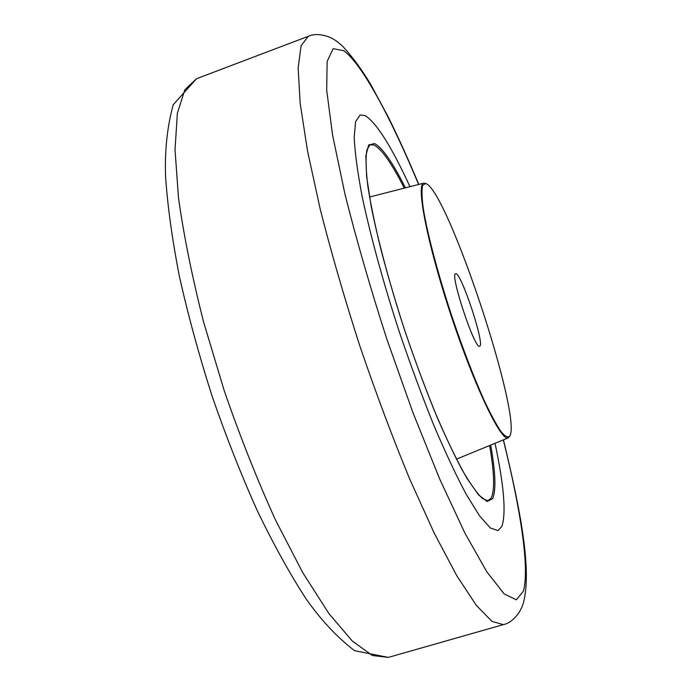 <?xml version="1.0" encoding="UTF-8"?>
<svg xmlns="http://www.w3.org/2000/svg" width="692" height="692" viewBox="0 0 692 692"><rect width="100%" height="100%" fill="white"/><g stroke="black" fill="none" stroke-linecap="round" stroke-linejoin="round"><path stroke-width="1.04" d="M501.83 526.508C506.302 513.386 504.036 485.654 495.031 443.295C504.036 485.654 506.302 513.386 501.83 526.508L497.946 530.574L501.83 526.508M409.958 186.684C391.62 146.782 376.725 123.107 365.29 115.668L360.16 114.959L355.584 121.645L354.192 137.587C354.927 152.776 357.591 172.455 362.175 196.623C370.419 235.626 383.463 283.253 399.535 332.549C410.667 365.272 422.094 396.187 433.823 425.286C445.397 452.499 456.218 475.568 466.304 494.495L479.642 515.99L490.291 527.944L497.946 530.574L490.291 527.944L479.642 515.99L466.304 494.495C456.218 475.568 445.397 452.499 433.823 425.286C422.094 396.187 410.667 365.272 399.535 332.549C383.463 283.253 370.419 235.626 362.175 196.623C357.591 172.455 354.927 152.776 354.192 137.587L355.584 121.645L360.16 114.959L365.29 115.668C376.725 123.107 391.62 146.782 409.958 186.684M425.718 183.484L422.63 185.335C421.601 189.738 421.826 197.54 423.314 208.725C427.327 233.68 437.941 273.954 451.789 316.036C462.671 348.197 473.319 376.015 483.743 399.492C490.204 413.271 495.818 423.772 500.584 431.004C504.745 436.194 507.781 437.958 509.701 436.28L509.874 435.96C522.028 415.356 448.295 192.973 426.246 183.7L425.718 183.484M509.874 435.96L508.3 437.846C501.423 442.3 474.764 387.113 451.063 315.465C427.267 243.843 415.676 183.665 423.859 183.129L426.246 183.7M455.699 273.721C460.846 271.541 485.031 344.357 479.764 346.156L479.634 346.216C474.954 350.152 449.497 273.375 455.604 273.738L455.699 273.721M388.324 657.4L354.546 650.696C336.9 637.098 320.638 619.669 305.777 598.407C289.732 573.642 273.522 544.301 257.147 510.402C240.998 474.34 225.929 436.081 211.925 395.616C198.924 354.814 188.077 315.085 179.41 276.445C172.196 239.38 167.585 206.052 165.57 176.451C164.696 150.406 167.248 126.498 173.216 104.743L196.476 78.732L184.816 89.787L177.368 113.289L175.024 149.498L178.475 197.748C183.752 235.375 192.108 276.739 203.552 321.841L224.217 390.677C240.167 436.764 257.277 479.911 275.546 520.116L302.793 572.716L328.847 613.475L352.358 641.112L372.374 655.506L388.324 657.4L503.3 624.634L491.891 621.329L476.304 605.31L456.858 575.856L434.23 533.151L409.508 478.596C392.407 437.11 375.825 392.822 359.762 345.74C344.512 298.382 331.356 252.961 320.284 209.477L307.516 150.951L300.155 103.194L298.148 67.946L301.081 45.793L308.26 36.321C315.457 32.827 327.835 34.591 336.987 41.485L342.211 45.776C352.436 56.787 362.02 69.805 370.947 84.831L387.944 116.429C398.125 136.843 408.401 159.515 418.772 184.435M418.617 184.47C391.032 118.263 362.253 64.053 343.69 50.68L333.155 48.656L327.152 61.406L326.693 90.159L332.549 134.94L344.945 194.037C356.363 239.544 370.289 287.786 386.724 338.751L412.925 412.605L439.74 479.106L464.981 533.238L486.857 571.886L504.165 593.9L516.353 599.808L523.351 591.262C529.847 568.85 520.548 508.75 503.3 439.896M404.275 188.137C391.715 163.277 381.603 148.892 373.94 144.983L369.943 144.827L366.855 150.043C365.592 157.681 365.895 169.54 367.763 185.594C370.601 203.889 375.021 225.333 381.032 249.924C387.875 275.849 395.815 302.819 404.872 330.837C414.352 358.715 424.092 385.089 434.092 409.958C443.97 433.261 453.234 453.087 461.884 469.444C469.972 483.423 476.805 493.085 482.385 498.456L487.955 500.774L491.251 497.937C494.849 489.979 494.304 472.506 489.607 445.527M490.689 445.077C495.576 472.697 496.216 490.576 492.592 498.716L487.151 501.501L478.544 494.884L467.005 478.432C457.992 462.663 448.113 442.465 437.361 417.847C426.393 391.17 415.667 362.504 405.192 331.857C390.098 285.649 378.117 241.214 371.128 206.06L366.604 176.425L365.86 155.89L368.654 144.991L374.554 143.555C382.339 147.595 392.623 162.361 405.408 187.852M503.3 624.634C511.215 623.224 520.471 613.968 523.61 602.178C531.724 569.551 520.791 511.544 503.447 439.835M196.476 78.732L308.26 36.321M423.859 183.129L369.528 197.03M508.3 437.846L456.435 459.159"/></g></svg>
